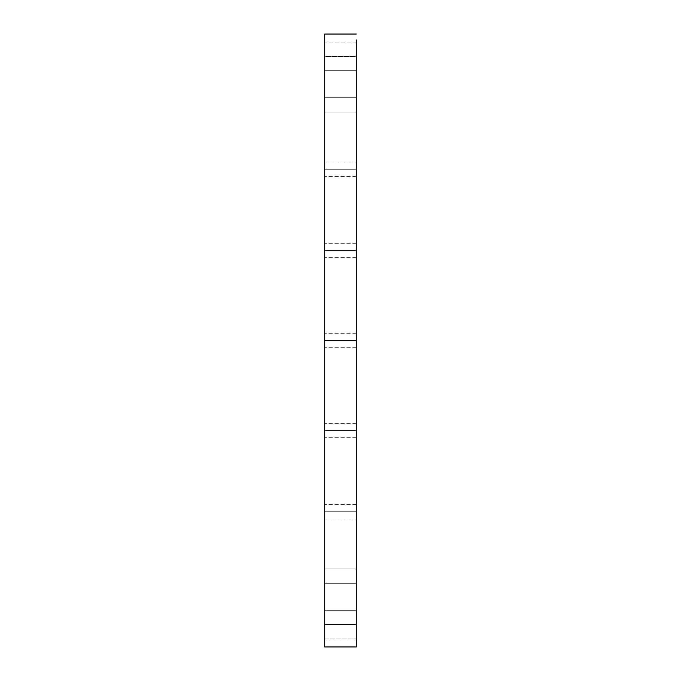 <?xml version="1.0" encoding="UTF-8"?>
<svg xmlns="http://www.w3.org/2000/svg" width="681" height="681" viewBox="0 0 681 681"><rect width="100%" height="100%" fill="white"/><g stroke="black" fill="none" stroke-linecap="round" stroke-linejoin="round"><path stroke-width="0.51" stroke-dasharray="3.4 2.55" d="M356.299 511.712L356.299 518.896L356.299 511.712L324.701 511.712L356.299 511.712L356.299 518.896L356.299 511.712L324.701 511.712L324.701 518.896L324.701 511.712L356.299 511.712L356.299 518.896L356.299 504.536L356.299 518.896L356.299 504.536L356.299 511.712L324.701 511.712L324.701 518.896L324.701 504.536L324.701 518.896L324.701 504.536L324.701 518.896L324.701 511.712L356.299 511.712L356.299 504.536L356.299 511.712L324.701 511.712L324.701 504.536L324.701 511.712L356.299 511.712L356.299 504.536L356.299 511.712M324.701 568.975L356.299 568.975L356.299 583.336L324.701 583.336L324.701 568.975L356.299 568.975L356.299 571.078L356.299 568.975L324.701 568.975L324.701 583.336L324.701 568.975L324.701 583.336L324.701 568.975L324.701 583.336L356.299 583.336L324.701 583.336L356.299 583.336L356.299 568.975L324.701 568.975M356.299 610.346L356.299 624.715L324.701 624.715L324.701 610.346L356.299 610.346L356.299 624.715L324.701 624.715L324.701 610.346L356.299 610.346L356.299 612.449L356.299 610.346L324.701 610.346L324.701 624.715L324.701 610.346L324.701 624.715L324.701 610.346L324.701 624.715L356.299 624.715L356.299 610.346L324.701 610.346L324.701 624.715L356.299 624.715L356.299 610.346M356.299 624.605L356.299 638.974L324.701 638.974L324.701 624.605L356.299 624.605L356.299 625.149L356.299 624.605L324.701 624.605L324.701 638.974L324.701 624.605L324.701 638.974L356.299 638.974L356.299 624.605M356.299 430.511L356.299 437.696L356.299 430.511L324.701 430.511L356.299 430.511L356.299 437.696L356.299 430.511L324.701 430.511L324.701 437.696L324.701 430.511L356.299 430.511L356.299 423.327L356.299 437.696L356.299 423.327L356.299 430.511L324.701 430.511L324.701 437.696L324.701 423.327L324.701 437.696L324.701 423.327L324.701 437.696L324.701 430.511L356.299 430.511L356.299 423.327L356.299 430.511L324.701 430.511L324.701 423.327L324.701 430.511L356.299 430.511L356.299 423.327L356.299 430.511M356.299 42.026L324.701 42.026L324.701 56.395L324.701 42.026L324.701 56.395L356.299 56.395L356.299 42.026L356.299 56.395L356.299 42.026L356.299 56.395L324.701 56.395L324.701 42.026L356.299 42.026L356.299 347.685L356.299 340.5L324.701 340.5L356.299 340.5L356.299 347.685L356.299 340.5L324.701 340.5L324.701 347.685L324.701 340.5L356.299 340.5L324.701 340.5L324.701 34.05L324.701 340.5L356.299 340.5L356.299 646.95L356.299 333.315L356.299 347.685L356.299 333.315L356.299 340.5L324.701 340.5L324.701 646.95L324.701 333.315L324.701 347.685L324.701 333.315L324.701 347.685L324.701 340.5L356.299 340.5L356.299 333.315L356.299 340.5L324.701 340.5L324.701 333.315L324.701 340.5L356.299 340.5L356.299 39.941M356.299 250.489L356.299 257.673L356.299 250.489L324.701 250.489L356.299 250.489L356.299 257.673L356.299 250.489L324.701 250.489L324.701 257.673L324.701 250.489L356.299 250.489L356.299 257.673L356.299 243.304L356.299 257.673L356.299 243.304L356.299 250.489L324.701 250.489L324.701 257.673L324.701 243.304L324.701 257.673L324.701 243.304L324.701 257.673L324.701 250.489L356.299 250.489L356.299 243.304L356.299 250.489L324.701 250.489L324.701 243.304L324.701 250.489L356.299 250.489L356.299 243.304L356.299 250.489M356.299 169.288L356.299 176.464L356.299 169.288L324.701 169.288L356.299 169.288L356.299 176.464L356.299 169.288L324.701 169.288L324.701 176.464L324.701 169.288L356.299 169.288L356.299 162.104L356.299 176.464L356.299 162.104L356.299 169.288L324.701 169.288L324.701 176.464L324.701 162.104L324.701 176.464L324.701 162.104L324.701 176.464L324.701 169.288L356.299 169.288L356.299 162.104L356.299 169.288L324.701 169.288L324.701 162.104L324.701 169.288L356.299 169.288L356.299 162.104L356.299 169.288M356.299 97.664L356.299 112.024L324.701 112.024L324.701 97.664L356.299 97.664L356.299 99.766L356.299 97.664L324.701 97.664L356.299 97.664L324.701 97.664L324.701 112.024L324.701 97.664L324.701 112.024L324.701 97.664L324.701 112.024L356.299 112.024L324.701 112.024L356.299 112.024L356.299 97.664M356.299 56.285L356.299 70.654L324.701 70.654L324.701 56.285L356.299 56.285L356.299 70.654L324.701 70.654L324.701 56.285L356.299 56.285L356.299 58.387L356.299 56.285L324.701 56.285L324.701 70.654L324.701 56.285L324.701 70.654L324.701 56.285L324.701 70.654L356.299 70.654L356.299 56.285L324.701 56.285L324.701 70.654L356.299 70.654L356.299 56.285M324.701 169.288L324.701 162.104L324.701 169.288M324.701 250.489L324.701 243.304L324.701 250.489M324.701 340.5L324.701 333.315L324.701 340.5M324.701 430.511L324.701 423.327L324.701 430.511M324.701 511.712L324.701 504.536L324.701 511.712M356.299 518.896L324.701 518.896L356.299 518.896M356.299 437.696L324.701 437.696L356.299 437.696M356.299 347.685L324.701 347.685L356.299 347.685M356.299 257.673L324.701 257.673L356.299 257.673M356.299 176.464L324.701 176.464L356.299 176.464M356.299 333.315L324.701 333.315L356.299 333.315M356.299 423.327L324.701 423.327L356.299 423.327M356.299 243.304L324.701 243.304L356.299 243.304M356.299 162.104L324.701 162.104L356.299 162.104M356.299 504.536L324.701 504.536L356.299 504.536"/><path stroke-width="1.02" d="M356.299 568.975L356.299 583.336L356.299 568.975M324.701 583.336L324.701 568.975L324.701 583.336M356.299 97.664L356.299 112.024L356.299 97.664M324.701 112.024L324.701 97.664L324.701 112.024M324.701 646.95L324.701 340.5L324.701 646.95L356.299 646.95L356.299 340.5L324.701 340.5L324.701 34.05L324.701 340.5L356.299 340.5L356.299 42.026M356.299 646.95L356.299 39.941M324.701 34.05L356.299 34.05"/></g></svg>
